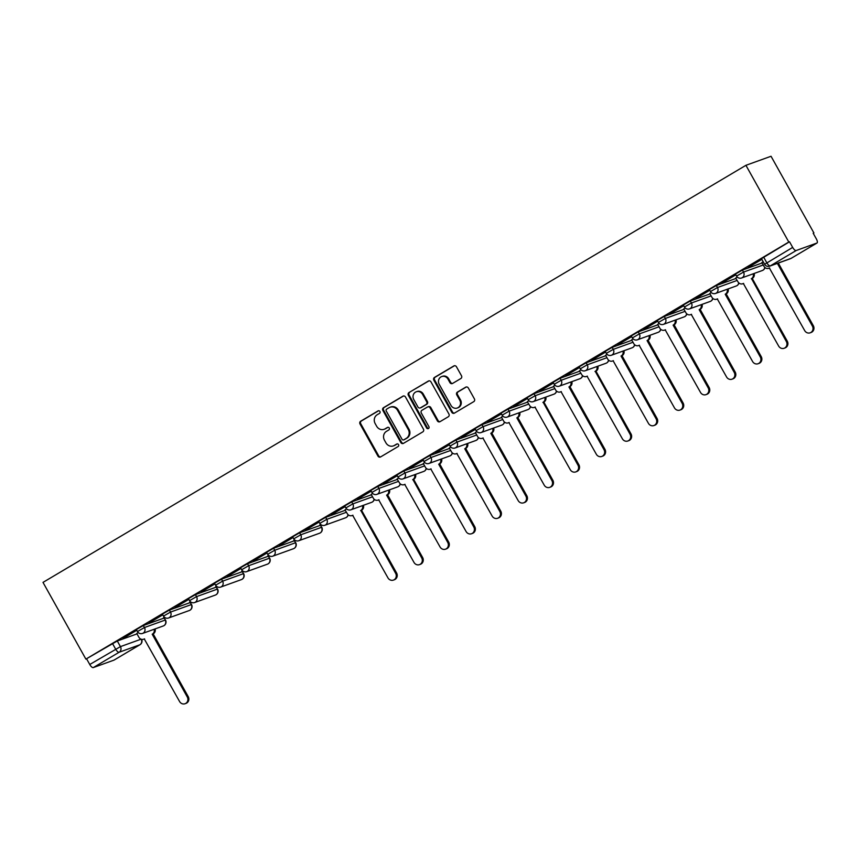 <?xml version="1.0" encoding="UTF-8"?>
<svg xmlns="http://www.w3.org/2000/svg" width="860" height="860" viewBox="0 0 860 860"><rect width="100%" height="100%" fill="white"/><g stroke="black" fill="none" stroke-linecap="round" stroke-linejoin="round"><path stroke-width="1.29" d="M379.905 411.467A1.43 1.333 -109.8 0 0 378.067 410.897L360.652 421.239A2.053 1.903 -109.8 0 0 360.007 423.991L377.959 456.112A2.053 1.903 -109.8 0 0 380.593 456.929L398.008 446.598A1.43 1.333 -109.8 0 0 396.825 443.996A1.43 1.333 -109.8 0 0 396.611 444.093L394.364 445.437A6.557 6.085 -109.8 0 1 385.925 442.835L384.431 440.159A6.557 6.085 -109.8 0 1 386.484 431.333L388.731 430A1.43 1.333 -109.8 0 0 387.548 427.398A1.43 1.333 -109.8 0 0 387.344 427.495L385.087 428.839A6.557 6.085 -109.8 0 1 376.648 426.237L375.154 423.561A6.557 6.085 -109.8 0 1 377.207 414.735L379.464 413.402A1.43 1.333 -109.8 0 0 379.905 411.467M460.852 378.529A2.053 1.903 -109.8 0 0 461.498 375.777L456.456 366.769A2.053 1.903 -109.8 0 0 453.822 365.952L434.483 377.422A2.053 1.903 -109.8 0 0 433.838 380.185L451.79 412.305A2.053 1.903 -109.8 0 0 454.424 413.123L473.763 401.642A2.053 1.903 -109.8 0 0 474.408 398.889L468.324 388A2.053 1.903 -109.8 0 0 465.69 387.193L457.412 392.096A2.053 1.903 -109.8 0 0 456.767 394.858L459.788 400.255A5.482 5.085 -109.8 0 1 457.262 408.016A5.482 5.085 -109.8 0 1 451.016 405.458L439.202 384.312A5.482 5.085 -109.8 0 1 441.728 376.551A5.482 5.085 -109.8 0 1 447.974 379.11L449.941 382.635A2.053 1.903 -109.8 0 0 452.575 383.442L460.852 378.529M745.921 165.314L788.792 242.036L85.882 659.115L43 582.392L745.921 165.314L771.033 156.262L813.915 232.985L813.259 233.382M405.49 397.008A2.053 1.903 -109.8 0 0 402.856 396.191L383.517 407.672A2.053 1.903 -109.8 0 0 382.872 410.424L400.825 442.545A2.053 1.903 -109.8 0 0 403.458 443.362L422.798 431.881A2.053 1.903 -109.8 0 0 423.442 429.129L405.49 397.008M408.994 392.547L428.334 381.077A2.053 1.903 -109.8 0 1 430.967 381.883L448.92 414.004A2.053 1.903 -109.8 0 1 448.286 416.767L440.008 421.679A2.053 1.903 -109.8 0 1 437.375 420.862L430.086 407.833A2.053 1.903 -109.8 0 0 427.452 407.027L421.959 410.285A2.053 1.903 -109.8 0 0 421.325 413.036L428.904 426.603A1.43 1.333 -109.8 0 1 428.237 428.635A1.43 1.333 -109.8 0 1 426.603 427.957L408.36 395.31A2.053 1.903 -109.8 0 1 408.994 392.547L429.022 380.84M164.54 618.297L165.346 617.813M190.587 602.849L191.393 602.365M216.623 587.391L217.44 586.907M242.671 571.932L243.487 571.459M268.718 556.484L269.535 556.001M294.765 541.026L295.582 540.542M320.812 525.567L321.629 525.094M788.792 242.036L789.523 241.778L792.673 247.411A4.171 1.537 59.3 0 0 796.177 250.518L816.903 243.047A4.171 1.537 59.3 0 0 817 243.004A4.171 1.537 59.3 0 0 816.333 238.886L813.184 233.253L813.915 232.985M85.882 659.115L117.293 640.99L137.009 633.884M93.256 667.596L113.982 660.125L139.868 644.774L119.142 652.245L93.256 667.596A4.171 1.537 -120.7 0 1 89.763 664.49L120.443 646.623L141.094 639.184M86.613 658.857L89.763 664.49M162.701 614.631L148.995 622.758M164.303 617.093L163.636 617.48M188.749 599.173L175.042 607.311M190.339 601.634L189.684 602.032M214.796 583.714L201.089 591.852M216.387 586.187L215.731 586.574M240.843 568.266L227.137 576.393M242.434 570.728L241.778 571.115M266.89 552.808L253.173 560.946M268.481 555.27L267.825 555.667M292.938 537.35L279.221 545.487M294.529 539.822L293.873 540.209M318.974 521.902L305.268 530.029M320.576 524.363L319.92 524.75M345.021 506.443L331.315 514.581M346.623 508.916L344.978 509.883L347.268 513.635A4.171 3.87 -109.8 0 0 352.632 515.28L387.946 577.855A4.805 4.45 -109.8 0 0 393.407 580.102A4.805 4.45 -109.8 0 0 395.621 573.308L360.813 510.431A4.171 3.87 -109.8 0 0 362.479 505.637M371.068 490.995L357.362 499.123M372.67 493.457L371.187 494.371M397.116 475.537L383.41 483.664M398.717 477.999L397.062 478.977L399.363 482.718A4.171 3.87 -109.8 0 0 404.727 484.373L440.04 546.949A4.805 4.45 -109.8 0 0 445.502 549.185A4.805 4.45 -109.8 0 0 447.716 542.391L412.908 479.525A4.171 3.87 -109.8 0 0 414.574 474.72M423.163 460.079L409.457 468.216M424.765 462.551L423.281 463.465M449.21 444.631L435.504 452.758M450.812 447.092L449.329 448.006M475.257 429.172L461.551 437.31M476.848 431.634L475.376 432.558M501.305 413.714L487.598 421.851M502.896 416.186L501.423 417.1M527.352 398.266L513.646 406.393M528.943 400.728L527.298 401.706L529.588 405.447A4.171 3.87 -109.8 0 0 534.963 407.102L570.266 469.678A4.805 4.45 -109.8 0 0 575.738 471.914A4.805 4.45 -109.8 0 0 577.952 465.12L543.144 402.243A4.171 3.87 -109.8 0 0 544.81 397.449M553.399 382.808L539.693 390.945M554.99 385.269L553.507 386.194M579.446 367.349L565.729 375.487M581.038 369.821L579.393 370.8L581.683 374.541A4.171 3.87 -109.8 0 0 587.058 376.196L622.361 438.772A4.805 4.45 -109.8 0 0 627.821 441.008A4.805 4.45 -109.8 0 0 630.036 434.214L595.238 371.337A4.171 3.87 -109.8 0 0 596.894 366.543M605.483 351.901L591.777 360.028M607.085 354.363L605.601 355.277M631.53 336.443L617.824 344.581M633.132 338.904L631.649 339.829M657.577 320.984L643.871 329.122M659.179 323.457L657.696 324.37M683.625 305.536L669.918 313.663M685.226 307.998L683.743 308.923M709.672 290.078L695.966 298.216M711.274 292.55L709.79 293.464M735.719 274.63L722.013 282.757M737.321 277.092L735.665 278.07L737.955 281.811A4.171 3.87 -109.8 0 0 743.33 283.467L778.633 346.042A4.805 4.45 -109.8 0 0 784.105 348.279A4.805 4.45 -109.8 0 0 786.32 341.485L751.511 278.608A4.171 3.87 -109.8 0 0 753.177 273.813M761.766 259.172L748.06 267.299M763.196 261.73L761.885 262.558M742.406 270.072L743.524 272.082L736.536 276.092L735.418 274.093L742.406 270.072L762.121 262.977M716.358 285.531L717.476 287.53L710.489 291.551L709.382 289.551L716.358 285.531L736.074 278.425M690.311 300.989L691.429 302.989L684.452 307.009L683.334 305.01L690.311 300.989L710.027 293.883M664.264 316.437L665.382 318.437L658.405 322.457L657.287 320.458L664.264 316.437L683.979 309.342M638.217 331.895L639.335 333.895L632.358 337.915L631.24 335.916L638.217 331.895L657.932 324.79M612.169 347.354L613.288 349.353L606.311 353.363L605.193 351.364L612.169 347.354L631.885 340.248M586.133 362.802L587.251 364.801L580.263 368.822L579.145 366.822L586.133 362.802L605.838 355.707M560.086 378.26L561.204 380.26L554.216 384.28L553.098 382.281L560.086 378.26L579.791 371.154M534.038 393.719L535.156 395.718L528.169 399.728L527.051 397.728L534.038 393.719L553.743 386.613M507.991 409.166L509.109 411.166L502.122 415.187L501.004 413.187L507.991 409.166L527.696 402.071M481.944 424.625L483.062 426.625L476.075 430.645L474.956 428.645L481.944 424.625L501.649 417.519M455.897 440.083L457.015 442.083L450.027 446.093L448.909 444.093L455.897 440.083L475.612 432.978M429.849 455.531L430.967 457.531L423.98 461.551L422.873 459.552L429.849 455.531L449.565 448.425M403.802 470.99L404.92 472.989L397.943 477.01L396.825 475.01L403.802 470.99L423.518 463.884M377.755 486.438L378.873 488.437L371.896 492.457L370.778 490.458L377.755 486.438L397.471 479.342M351.708 501.896L352.826 503.895L345.849 507.916L344.731 505.916L351.708 501.896L371.423 494.79M325.66 517.354L326.779 519.354L319.802 523.375L318.684 521.364L325.66 517.354L345.376 510.249M299.624 532.802L300.742 534.802L293.754 538.822L292.637 536.823L299.624 532.802L320.35 525.342L321.769 527.277L320.35 525.342M273.577 548.261L274.695 550.26L267.707 554.281L266.589 552.281L273.577 548.261L294.303 540.789L295.722 542.735L294.303 540.789M247.529 563.719L248.648 565.719L241.66 569.728L240.542 567.729L247.529 563.719L268.255 556.248L269.675 558.194L268.255 556.248M221.482 579.167L222.6 581.166L215.613 585.187L214.495 583.188L221.482 579.167L242.208 571.707L243.627 573.641L242.208 571.707M195.435 594.625L196.553 596.625L189.565 600.645L188.447 598.646L195.435 594.625L216.161 587.154L217.58 589.1L216.161 587.154M169.388 610.084L170.506 612.083L163.518 616.093L162.4 614.094L169.388 610.084L190.114 602.613L191.533 604.558L190.114 602.613M143.34 625.532L144.458 627.531L137.471 631.552L136.353 629.552L143.34 625.532L164.066 618.061L165.496 620.006L164.066 618.061M136.654 630.079L122.948 638.217M138.256 632.551L136.772 633.465M163.744 617.673L164.475 617.243M189.791 602.215L190.511 601.796M215.838 586.767L216.559 586.337M241.886 571.309L242.606 570.879M267.933 555.861L268.653 555.431M293.98 540.402L294.7 539.972M320.027 524.944L320.748 524.514M123.055 638.41L136.761 630.272M789.523 241.778L761.466 258.645L764.615 264.278L792.673 247.411M149.102 622.952L162.809 614.825M175.15 607.493L188.856 599.366M201.197 592.045L214.903 583.908M227.244 576.587L240.95 568.46M253.281 561.139L266.998 553.001M279.328 545.681L293.045 537.543M305.375 530.222L319.082 522.095M331.423 514.774L345.129 506.637M357.47 499.316L371.176 491.178M383.517 483.858L397.223 475.731M409.564 468.41L423.27 460.272M435.612 452.951L449.318 444.813M461.659 437.493L475.365 429.366M487.706 422.045L501.412 413.907M513.753 406.587L527.46 398.459M539.8 391.128L553.507 383.001M565.837 375.68L579.554 367.542M591.884 360.222L605.591 352.095M617.932 344.774L631.638 336.636M643.979 329.315L657.685 321.178M670.026 313.857L683.732 305.73M696.073 298.409L709.779 290.271M722.12 282.951L735.827 274.813M748.168 267.492L761.874 259.365M384.119 429.29L384.85 429.033A6.557 6.085 -109.8 0 0 385.817 428.57L385.087 428.839M387.914 427.323L385.817 428.57M393.396 445.888L394.127 445.63A6.557 6.085 -109.8 0 0 395.095 445.168L394.364 445.437M397.191 443.921L395.095 445.168M378.637 410.725L361.383 420.97A2.053 1.903 -109.8 0 0 360.738 423.722L378.69 455.854A2.053 1.903 -109.8 0 0 380.647 456.896M403.534 395.965L384.248 407.404A2.053 1.903 -109.8 0 0 383.603 410.166L401.555 442.287A2.053 1.903 -109.8 0 0 403.512 443.33M386.71 409.102A1.43 1.333 -109.8 0 0 386.258 411.026L402.018 439.223A1.43 1.333 -109.8 0 0 403.867 439.793L406.242 438.385A6.557 6.085 -109.8 0 0 408.296 429.559L397.524 410.285A6.557 6.085 -109.8 0 0 389.085 407.683L386.71 409.102M404.157 439.686A1.43 1.333 -109.8 0 0 404.598 439.524L403.867 439.793M390.053 407.231L390.795 406.963A6.557 6.085 -109.8 0 1 398.255 410.026L409.027 429.301A6.557 6.085 -109.8 0 1 406.973 438.116L404.598 439.524M427.753 406.877L428.484 406.619A2.053 1.903 -109.8 0 1 430.817 407.575L438.106 420.604A2.053 1.903 -109.8 0 0 440.062 421.647M409.725 392.289A2.053 1.903 -109.8 0 0 409.091 395.041L427.345 427.7A1.43 1.333 -109.8 0 0 428.581 428.441M422.539 394.321A5.482 5.085 -109.8 0 0 416.294 391.762A5.482 5.085 -109.8 0 0 413.767 399.524L417.928 406.973A2.053 1.903 -109.8 0 0 420.562 407.78L426.055 404.522A2.053 1.903 -109.8 0 0 426.7 401.77L422.539 394.321L423.27 394.052A5.482 5.085 -109.8 0 0 417.025 391.504L416.294 391.762M420.26 407.93L420.991 407.661A2.053 1.903 -109.8 0 0 421.303 407.522L420.562 407.78M423.27 394.052L427.431 401.502A2.053 1.903 -109.8 0 1 426.786 404.264L421.303 407.522M441.728 376.551L442.459 376.293A5.482 5.085 -109.8 0 1 448.705 378.841L450.672 382.367A2.053 1.903 -109.8 0 0 452.629 383.41M457.262 408.016L457.993 407.748A5.482 5.085 -109.8 0 0 460.519 399.986L459.788 400.255M466.367 386.957L458.143 391.837A2.053 1.903 -109.8 0 0 457.498 394.589L460.519 399.986M454.499 365.715L435.214 377.164A2.053 1.903 -109.8 0 0 434.569 379.916L452.521 412.048A2.053 1.903 -109.8 0 0 454.478 413.09M155.069 628.929A4.171 3.87 70.2 0 1 153.402 633.723L152.446 634.067A4.171 3.87 -109.8 0 0 154.112 629.273M136.751 633.433L138.89 637.271A4.171 3.87 -109.8 0 0 144.265 638.926L179.568 701.502A4.805 4.45 -109.8 0 0 185.04 703.738A4.805 4.45 -109.8 0 0 187.254 696.944L152.198 634.218M153.144 633.874L188.2 696.6A4.805 4.45 70.2 0 1 185.996 703.394L185.04 703.738M363.436 505.293A4.171 3.87 70.2 0 1 361.77 510.087L360.566 510.582M361.522 510.238L396.578 572.964A4.805 4.45 70.2 0 1 394.364 579.758L393.407 580.102M389.483 489.834A4.171 3.87 70.2 0 1 387.817 494.629L386.86 494.973A4.171 3.87 -109.8 0 0 388.526 490.178M371.165 494.349L373.315 498.176A4.171 3.87 -109.8 0 0 378.679 499.832L413.993 562.408A4.805 4.45 -109.8 0 0 419.454 564.644A4.805 4.45 -109.8 0 0 421.669 557.85L386.613 495.123M387.57 494.779L422.625 557.506A4.805 4.45 70.2 0 1 420.411 564.3L419.454 564.644M415.531 474.387A4.171 3.87 70.2 0 1 413.864 479.181L412.66 479.665M413.617 479.332L448.673 542.047A4.805 4.45 70.2 0 1 446.458 548.841L445.502 549.185M441.578 458.928A4.171 3.87 70.2 0 1 439.911 463.723L438.955 464.067A4.171 3.87 -109.8 0 0 440.621 459.272M423.26 463.433L425.399 467.27A4.171 3.87 -109.8 0 0 430.774 468.926L466.077 531.501A4.805 4.45 -109.8 0 0 471.549 533.737A4.805 4.45 -109.8 0 0 473.763 526.943L438.707 464.217M439.654 463.873L474.709 526.6A4.805 4.45 70.2 0 1 472.505 533.394L471.549 533.737M467.614 443.47A4.171 3.87 70.2 0 1 465.959 448.264L465.002 448.608A4.171 3.87 -109.8 0 0 466.668 443.814M449.307 447.985L451.446 451.812A4.171 3.87 -109.8 0 0 456.821 453.467L492.124 516.043A4.805 4.45 -109.8 0 0 497.596 518.279A4.805 4.45 -109.8 0 0 499.81 511.485L464.755 448.759M465.701 448.415L500.756 511.141A4.805 4.45 70.2 0 1 498.553 517.935L497.596 518.279M493.661 428.022A4.171 3.87 70.2 0 1 492.006 432.816L491.049 433.16A4.171 3.87 -109.8 0 0 492.715 428.366M475.354 432.526L477.493 436.353A4.171 3.87 -109.8 0 0 482.868 438.009L518.171 500.584A4.805 4.45 -109.8 0 0 523.643 502.82A4.805 4.45 -109.8 0 0 525.858 496.026L490.802 433.311M491.748 432.967L526.804 495.683A4.805 4.45 70.2 0 1 524.589 502.487L523.643 502.82M519.709 412.563A4.171 3.87 70.2 0 1 518.042 417.358L517.096 417.702A4.171 3.87 -109.8 0 0 518.763 412.908M501.401 417.068L503.541 420.906A4.171 3.87 -109.8 0 0 508.916 422.561L544.219 485.137A4.805 4.45 -109.8 0 0 549.69 487.373A4.805 4.45 -109.8 0 0 551.905 480.579L516.849 417.852M517.795 417.508L552.851 480.235A4.805 4.45 70.2 0 1 550.636 487.029L549.69 487.373M545.756 397.105A4.171 3.87 70.2 0 1 544.09 401.91L542.896 402.394M543.842 402.05L578.898 464.776A4.805 4.45 70.2 0 1 576.684 471.57L575.738 471.914M571.803 381.657A4.171 3.87 70.2 0 1 570.137 386.452L569.191 386.796A4.171 3.87 -109.8 0 0 570.846 382.001M553.496 386.161L555.635 389.988A4.171 3.87 -109.8 0 0 561.01 391.644L596.313 454.22A4.805 4.45 -109.8 0 0 601.785 456.466A4.805 4.45 -109.8 0 0 603.989 449.662L568.933 386.946M569.89 386.602L604.946 449.329A4.805 4.45 70.2 0 1 602.731 456.123L601.785 456.466M597.851 366.199A4.171 3.87 70.2 0 1 596.184 370.993L594.98 371.488M595.937 371.144L630.993 433.87A4.805 4.45 70.2 0 1 628.778 440.664L627.821 441.008M623.898 350.74A4.171 3.87 70.2 0 1 622.231 355.546L621.286 355.889A4.171 3.87 -109.8 0 0 622.941 351.084M605.591 355.255L607.73 359.082A4.171 3.87 -109.8 0 0 613.105 360.738L648.408 423.313A4.805 4.45 -109.8 0 0 653.869 425.55A4.805 4.45 -109.8 0 0 656.083 418.755L621.028 356.029M621.984 355.685L657.04 418.411A4.805 4.45 70.2 0 1 654.825 425.206L653.869 425.55M649.945 335.292A4.171 3.87 70.2 0 1 648.279 340.087L647.322 340.431A4.171 3.87 -109.8 0 0 648.988 335.637M631.638 339.797L633.777 343.635A4.171 3.87 -109.8 0 0 639.141 345.279L674.455 407.855A4.805 4.45 -109.8 0 0 679.916 410.102A4.805 4.45 -109.8 0 0 682.13 403.308L647.075 340.582M648.032 340.238L683.087 402.964A4.805 4.45 70.2 0 1 680.873 409.758L679.916 410.102M675.992 319.834A4.171 3.87 70.2 0 1 674.326 324.629L673.369 324.973A4.171 3.87 -109.8 0 0 675.036 320.178M657.685 324.349L659.824 328.176A4.171 3.87 -109.8 0 0 665.188 329.832L700.502 392.407A4.805 4.45 -109.8 0 0 705.963 394.643A4.805 4.45 -109.8 0 0 708.178 387.849L673.122 325.123M674.079 324.779L709.134 387.505A4.805 4.45 70.2 0 1 706.92 394.299L705.963 394.643M702.039 304.375A4.171 3.87 70.2 0 1 700.373 309.181L699.416 309.525A4.171 3.87 -109.8 0 0 701.083 304.719M683.721 308.89L685.871 312.717A4.171 3.87 -109.8 0 0 691.236 314.373L726.549 376.949A4.805 4.45 -109.8 0 0 732.01 379.185A4.805 4.45 -109.8 0 0 734.225 372.391L699.169 309.664M700.126 309.331L735.182 372.047A4.805 4.45 70.2 0 1 732.967 378.841L732.01 379.185M728.087 288.928A4.171 3.87 70.2 0 1 726.42 293.722L725.464 294.066A4.171 3.87 -109.8 0 0 727.13 289.272M709.769 293.432L711.908 297.27A4.171 3.87 -109.8 0 0 717.283 298.925L752.586 361.501A4.805 4.45 -109.8 0 0 758.058 363.737A4.805 4.45 -109.8 0 0 760.272 356.943L725.216 294.217M726.163 293.873L761.218 356.599A4.805 4.45 70.2 0 1 759.014 363.393L758.058 363.737M754.123 273.469A4.171 3.87 70.2 0 1 752.468 278.264L751.264 278.758M752.21 278.414L787.265 341.14A4.805 4.45 70.2 0 1 785.062 347.935L784.105 348.279M761.863 262.526L764.003 266.353A4.171 3.87 -109.8 0 0 769.378 268.008L804.68 330.584A4.805 4.45 -109.8 0 0 810.152 332.82A4.805 4.45 -109.8 0 0 812.367 326.026L777.365 263.397M778.311 263.052L813.313 325.682A4.805 4.45 70.2 0 1 811.098 332.476L810.152 332.82M796.177 250.518L770.291 265.88L791.028 258.409L816.903 243.047M117.293 640.99L120.443 646.623A4.171 3.87 -109.8 0 1 119.142 652.245A4.171 1.537 -120.7 0 1 115.638 649.139L112.488 643.495M736.536 276.092A4.171 4.171 0 0 0 741.6 277.984A4.171 3.87 70.2 0 0 743.524 272.082L763.239 264.977M710.489 291.551A4.171 4.171 0 0 0 715.552 293.443A4.171 3.87 70.2 0 0 717.476 287.53L737.192 280.425M684.452 307.009A4.171 4.171 0 0 0 689.505 308.89A4.171 3.87 70.2 0 0 691.429 302.989L711.145 295.883M658.405 322.457A4.171 4.171 0 0 0 663.458 324.349A4.171 3.87 70.2 0 0 665.382 318.437L685.097 311.341M632.358 337.915A4.171 4.171 0 0 0 637.411 339.808A4.171 3.87 70.2 0 0 639.335 333.895L659.05 326.789M606.311 353.363A4.171 4.171 0 0 0 611.363 355.255A4.171 3.87 70.2 0 0 613.288 349.353L633.003 342.248M580.263 368.822A4.171 4.171 0 0 0 585.327 370.714A4.171 3.87 70.2 0 0 587.251 364.801L606.956 357.706M554.216 384.28A4.171 4.171 0 0 0 559.279 386.172A4.171 3.87 70.2 0 0 561.204 380.26L580.909 373.154M528.169 399.728A4.171 4.171 0 0 0 533.232 401.62A4.171 3.87 70.2 0 0 535.156 395.718L554.861 388.613M502.122 415.187A4.171 4.171 0 0 0 507.185 417.079A4.171 3.87 70.2 0 0 509.109 411.166L528.814 404.071M476.075 430.645A4.171 4.171 0 0 0 481.138 432.537A4.171 3.87 70.2 0 0 483.062 426.625L502.767 419.519M450.027 446.093A4.171 4.171 0 0 0 455.09 447.985A4.171 3.87 70.2 0 0 457.015 442.083L476.73 434.977M423.98 461.551A4.171 4.171 0 0 0 429.043 463.443A4.171 3.87 70.2 0 0 430.967 457.531L450.683 450.436M397.943 477.01A4.171 4.171 0 0 0 402.996 478.891A4.171 3.87 70.2 0 0 404.92 472.989L424.636 465.883M371.896 492.457A4.171 4.171 0 0 0 376.949 494.349A4.171 3.87 70.2 0 0 378.873 488.437L398.588 481.342M345.849 507.916A4.171 4.171 0 0 0 350.901 509.808A4.171 3.87 70.2 0 0 352.826 503.895L372.541 496.79M319.802 523.375A4.171 4.171 0 0 0 324.854 525.256A4.171 3.87 70.2 0 0 326.779 519.354L346.494 512.248M293.754 538.822A4.171 4.171 0 0 0 298.818 540.714A4.171 3.87 70.2 0 0 300.742 534.802L321.468 527.341A4.171 3.87 70.2 0 1 320.156 532.953A4.171 3.87 -109.8 0 1 319.544 533.243A4.171 4.171 0 0 0 321.769 527.277M267.707 554.281A4.171 4.171 0 0 0 272.771 556.173A4.171 3.87 70.2 0 0 274.695 550.26L295.421 542.789A4.171 3.87 70.2 0 1 294.109 548.411A4.171 3.87 -109.8 0 1 293.496 548.702A4.171 4.171 0 0 0 295.722 542.735M241.66 569.728A4.171 4.171 0 0 0 246.723 571.62A4.171 3.87 70.2 0 0 248.648 565.719L269.373 558.247A4.171 3.87 70.2 0 1 268.062 563.859A4.171 3.87 -109.8 0 1 267.449 564.16A4.171 4.171 0 0 0 269.675 558.194M215.613 585.187A4.171 4.171 0 0 0 220.676 587.079A4.171 3.87 70.2 0 0 222.6 581.166L243.326 573.706A4.171 3.87 70.2 0 1 242.015 579.317A4.171 3.87 -109.8 0 1 241.402 579.608A4.171 4.171 0 0 0 243.627 573.641M189.565 600.645A4.171 4.171 0 0 0 194.629 602.538A4.171 3.87 70.2 0 0 196.553 596.625L217.279 589.154A4.171 3.87 70.2 0 1 215.968 594.776A4.171 3.87 -109.8 0 1 215.355 595.066A4.171 4.171 0 0 0 217.58 589.1M163.518 616.093A4.171 4.171 0 0 0 168.581 617.985A4.171 3.87 70.2 0 0 170.506 612.083L191.232 604.612A4.171 3.87 70.2 0 1 189.931 610.224A4.171 3.87 -109.8 0 1 189.307 610.514A4.171 4.171 0 0 0 191.533 604.558M137.471 631.552A4.171 4.171 0 0 0 142.534 633.444A4.171 3.87 70.2 0 0 144.458 627.531L165.184 620.06A4.171 3.87 70.2 0 1 163.884 625.682A4.171 3.87 -109.8 0 1 163.26 625.972A4.171 4.171 0 0 0 165.496 620.006M348.042 514.645A4.171 3.87 70.2 0 1 346.204 517.505A4.171 3.87 -109.8 0 1 345.591 517.795A4.171 4.171 0 0 0 348.236 514.817M374.089 499.187A4.171 3.87 70.2 0 1 372.251 502.046A4.171 3.87 -109.8 0 1 371.627 502.337A4.171 4.171 0 0 0 374.283 499.359M400.137 483.728A4.171 3.87 70.2 0 1 398.298 486.588A4.171 3.87 -109.8 0 1 397.675 486.878A4.171 4.171 0 0 0 400.33 483.911M426.184 468.281A4.171 3.87 70.2 0 1 424.346 471.14A4.171 3.87 -109.8 0 1 423.722 471.43A4.171 4.171 0 0 0 426.377 468.453M452.231 452.822A4.171 3.87 70.2 0 1 450.393 455.682A4.171 3.87 -109.8 0 1 449.769 455.972A4.171 4.171 0 0 0 452.425 453.005M478.278 437.364A4.171 3.87 70.2 0 1 476.44 440.223A4.171 3.87 -109.8 0 1 475.816 440.513A4.171 4.171 0 0 0 478.472 437.546M504.315 421.916A4.171 3.87 70.2 0 1 502.476 424.775A4.171 3.87 -109.8 0 1 501.864 425.066A4.171 4.171 0 0 0 504.508 422.088M530.362 406.457A4.171 3.87 70.2 0 1 528.524 409.317A4.171 3.87 -109.8 0 1 527.911 409.607A4.171 4.171 0 0 0 530.556 406.64M556.409 391.01A4.171 3.87 70.2 0 1 554.571 393.858A4.171 3.87 -109.8 0 1 553.958 394.16A4.171 4.171 0 0 0 556.603 391.182M582.457 375.551A4.171 3.87 70.2 0 1 580.618 378.411A4.171 3.87 -109.8 0 1 580.005 378.701A4.171 4.171 0 0 0 582.65 375.723M608.504 360.093A4.171 3.87 70.2 0 1 606.666 362.952A4.171 3.87 -109.8 0 1 606.053 363.242A4.171 4.171 0 0 0 608.697 360.275M634.551 344.645A4.171 3.87 70.2 0 1 632.713 347.504A4.171 3.87 -109.8 0 1 632.1 347.795A4.171 4.171 0 0 0 634.745 344.817M660.598 329.187A4.171 3.87 70.2 0 1 658.76 332.046A4.171 3.87 -109.8 0 1 658.147 332.336A4.171 4.171 0 0 0 660.792 329.358M686.645 313.728A4.171 3.87 70.2 0 1 684.807 316.587A4.171 3.87 -109.8 0 1 684.184 316.878A4.171 4.171 0 0 0 686.839 313.911M712.693 298.28A4.171 3.87 70.2 0 1 710.854 301.14A4.171 3.87 -109.8 0 1 710.231 301.43A4.171 4.171 0 0 0 712.886 298.452M738.74 282.822A4.171 3.87 70.2 0 1 736.902 285.681A4.171 3.87 -109.8 0 1 736.278 285.971A4.171 4.171 0 0 0 738.933 283.004M764.787 267.363A4.171 3.87 70.2 0 1 762.949 270.223A4.171 3.87 -109.8 0 1 762.325 270.513A4.171 4.171 0 0 0 764.981 267.546M763.648 257.129L766.797 262.773A4.171 1.537 -120.7 0 0 770.291 265.88A4.171 3.87 70.2 0 1 769.678 266.17L790.404 258.699A4.171 4.171 0 0 0 791.125 258.365A4.171 1.537 59.3 0 0 791.211 258.301M817 243.004L791.125 258.365A4.171 1.537 59.3 0 1 791.028 258.409A4.171 3.87 70.2 0 1 790.404 258.699M141.212 639.227A4.171 3.87 -109.8 0 1 139.868 644.774A4.171 1.537 59.3 0 0 139.965 644.731A4.171 1.537 59.3 0 0 140.083 644.634M378.69 455.854L377.959 456.112M360.738 423.722L360.007 423.991M361.383 420.97L360.652 421.239M401.555 442.287L400.825 442.545M383.603 410.166L382.872 410.424M384.248 407.404L383.517 407.672M403.48 395.965L402.856 396.191M406.973 438.116L406.242 438.385M409.027 429.301L408.296 429.559M398.255 410.026L397.524 410.285M428.957 380.851L428.334 381.077M438.106 420.604L437.375 420.862M430.817 407.575L430.086 407.833M427.345 427.7L426.603 427.957M409.091 395.041L408.36 395.31M426.786 404.264L426.055 404.522M427.431 401.502L426.7 401.77M450.672 382.367L449.941 382.635M448.705 378.841L447.974 379.11M457.498 394.589L456.767 394.858M458.143 391.837L457.412 392.096M466.313 386.968L465.69 387.193M452.521 412.048L451.79 412.305M434.569 379.916L433.838 380.185M435.214 377.164L434.483 377.422M454.445 365.726L453.822 365.952M153.402 633.723L152.446 634.067M188.2 696.6L187.254 696.944M361.77 510.087L360.813 510.431M396.578 572.964L395.621 573.308M387.817 494.629L386.86 494.973M422.625 557.506L421.669 557.85M413.864 479.181L412.908 479.525M448.673 542.047L447.716 542.391M439.911 463.723L438.955 464.067M474.709 526.6L473.763 526.943M465.959 448.264L465.002 448.608M500.756 511.141L499.81 511.485M492.006 432.816L491.049 433.16M526.804 495.683L525.858 496.026M518.042 417.358L517.096 417.702M552.851 480.235L551.905 480.579M544.09 401.91L543.144 402.243M578.898 464.776L577.952 465.12M570.137 386.452L569.191 386.796M604.946 449.329L603.989 449.662M596.184 370.993L595.238 371.337M630.993 433.87L630.036 434.214M622.231 355.546L621.286 355.889M657.04 418.411L656.083 418.755M648.279 340.087L647.322 340.431M683.087 402.964L682.13 403.308M674.326 324.629L673.369 324.973M709.134 387.505L708.178 387.849M700.373 309.181L699.416 309.525M735.182 372.047L734.225 372.391M726.42 293.722L725.464 294.066M761.218 356.599L760.272 356.943M752.468 278.264L751.511 278.608M787.265 341.14L786.32 341.485M813.313 325.682L812.367 326.026M163.26 625.972L142.534 633.444M189.307 610.514L168.581 617.985M215.355 595.066L194.629 602.538M241.402 579.608L220.676 587.079M267.449 564.16L246.723 571.62M293.496 548.702L272.771 556.173M319.544 533.243L298.818 540.714M345.591 517.795L324.854 525.256M371.627 502.337L350.901 509.808M397.675 486.878L376.949 494.349M423.722 471.43L402.996 478.891M449.769 455.972L429.043 463.443M475.816 440.513L455.09 447.985M501.864 425.066L481.138 432.537M527.911 409.607L507.185 417.079M553.958 394.16L533.232 401.62M580.005 378.701L559.279 386.172M606.053 363.242L585.327 370.714M632.1 347.795L611.363 355.255M658.147 332.336L637.411 339.808M684.184 316.878L663.458 324.349M710.231 301.43L689.505 308.89M736.278 285.971L715.552 293.443M762.325 270.513L741.6 277.984M764.615 264.278A4.171 4.171 0 0 0 769.678 266.17M114.079 660.082L139.965 644.731A4.171 4.171 0 0 0 141.599 639.335M404.383 439.632L403.652 439.89M144.577 638.883L143.652 639.216M352.944 515.247L352.019 515.581M378.991 499.789L378.067 500.122M405.038 484.331L404.114 484.664M431.086 468.883L430.161 469.216M457.133 453.424L456.208 453.757M483.18 437.966L482.256 438.299M509.227 422.518L508.292 422.851M535.275 407.06L534.339 407.393M561.311 391.601L560.387 391.934M587.358 376.153L586.434 376.487M613.406 360.695L612.481 361.028M639.453 345.236L638.529 345.58M665.5 329.788L664.576 330.122M691.547 314.33L690.623 314.663M717.595 298.882L716.67 299.215M743.642 283.424L742.717 283.757M769.689 267.965L768.765 268.298"/></g></svg>
